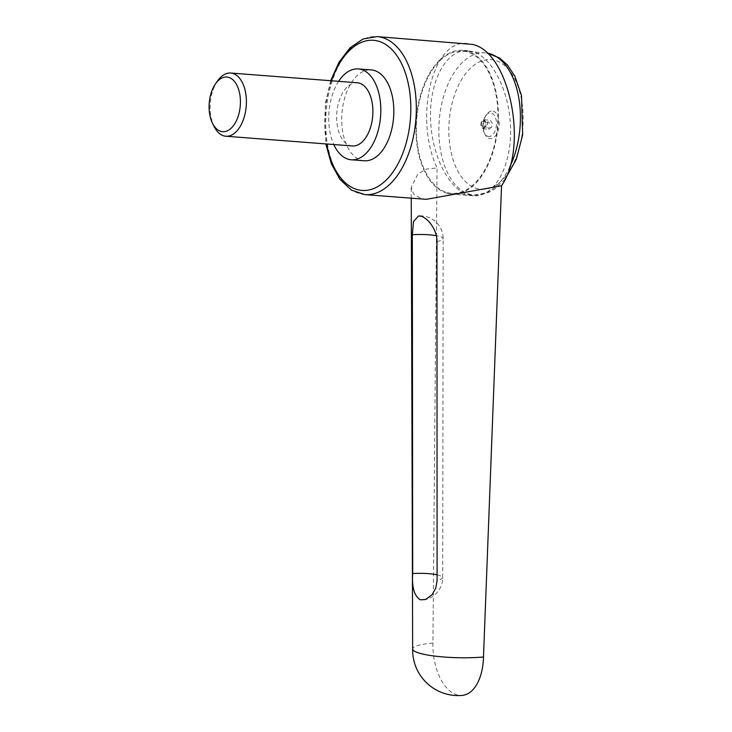 <?xml version="1.0" encoding="UTF-8"?>
<svg xmlns="http://www.w3.org/2000/svg" width="732" height="732" viewBox="0 0 732 732"><rect width="100%" height="100%" fill="white"/><g stroke="black" fill="none" stroke-linecap="round" stroke-linejoin="round"><path stroke-width="0.55" stroke-dasharray="3.66 2.75" d="M426.317 199.333L420.918 198.436L413.708 194.255L411.21 187.392L417.853 174.033L426.152 169.147L437.041 167.939L432.932 643.044A45.567 25.071 -95.1 0 0 462.295 695.4M467.538 43.554C432.841 38.238 413.452 117.33 437.041 167.939M338.651 81.334A45.567 25.895 -85.6 0 0 333.792 144.533M364.28 160.784A45.567 25.895 94.4 0 1 361.452 160.29A45.567 25.895 94.4 0 1 342.183 110.871A45.567 25.895 94.4 0 1 371.261 69.924M468.864 195.014L473.284 195.792C493.871 197.603 510.991 167.564 510.588 130.323C510.442 93.138 492.837 56.959 472.232 51.505L467.812 50.728C447.234 48.916 430.114 78.955 430.507 116.196C430.654 153.381 448.258 189.551 468.864 195.014M447.161 193.34A72.111 40.983 -85.6 0 0 451.626 194.126A72.111 40.983 -85.6 0 0 497.65 129.335A72.111 40.983 -85.6 0 0 467.144 51.112A72.111 40.983 -85.6 0 0 462.679 50.334A72.111 40.983 -85.6 0 0 416.654 115.125A72.111 40.983 -85.6 0 0 447.161 193.34M522.072 134.404A65.02 36.957 94.4 0 1 476.989 188.563A65.02 36.957 94.4 0 1 449.924 114.494A65.02 36.957 94.4 0 1 495.015 60.326A65.02 36.957 94.4 0 1 522.072 134.404M447.27 192.562A71.315 40.535 -85.6 0 0 451.69 193.34A71.315 40.535 -85.6 0 0 497.202 129.253A71.315 40.535 -85.6 0 0 467.034 51.899A71.315 40.535 -85.6 0 0 462.615 51.121A71.315 40.535 -85.6 0 0 417.103 115.208A71.315 40.535 -85.6 0 0 447.27 192.562M485.563 127.13L483.047 128.777L481.171 125.922L481.802 121.402L484.319 119.755L486.204 122.619L485.563 127.13L491.538 127.588L492.169 123.077L490.294 120.213L487.777 121.869L487.137 126.38L489.022 129.244L491.538 127.588M482.608 128.1A3.925 2.233 -85.6 0 0 485.334 124.833A3.925 2.233 -85.6 0 0 483.696 120.359A3.925 2.233 -85.6 0 0 481.83 121.283A3.925 2.233 -85.6 0 0 481.4 126.929A3.925 2.233 -85.6 0 0 482.608 128.1M493.203 111.172A13.871 7.878 94.4 0 1 498.977 126.975A13.871 7.878 94.4 0 1 489.36 138.531A13.871 7.878 94.4 0 1 485.069 134.395A13.871 7.878 94.4 0 1 486.597 114.466A13.871 7.878 94.4 0 1 493.203 111.172M488.006 136.445A11.877 6.753 -85.6 0 0 496.25 126.545A11.877 6.753 -85.6 0 0 491.3 113.012A11.877 6.753 -85.6 0 0 485.645 115.83A11.877 6.753 -85.6 0 0 484.337 132.904A11.877 6.753 -85.6 0 0 488.006 136.445M352.339 145.961A31.696 18.016 94.4 0 1 350.372 145.622A31.696 18.016 94.4 0 1 336.967 111.237A31.696 18.016 94.4 0 1 357.198 82.753M217.624 80.831A31.696 18.016 -85.6 0 0 214.11 126.535M486.204 122.619L492.169 123.077M484.319 119.755L490.294 120.213M481.802 121.402L487.777 121.869M481.171 125.922L487.137 126.38M483.047 128.777L489.022 129.244M432.932 643.044A45.567 7.695 1.3 0 0 412.656 648.955A45.567 45.567 0 0 0 412.656 648.973M364.948 194.62A79.239 45.036 94.4 0 1 360.034 193.751A79.239 45.036 94.4 0 1 327.058 103.477A79.239 45.036 94.4 0 1 377.09 36.6M509.847 166.795A71.315 40.535 94.4 0 1 474.171 195.069A71.315 40.535 94.4 0 1 469.752 194.291A71.315 40.535 94.4 0 1 440.069 113.039A71.315 40.535 94.4 0 1 485.106 52.85A71.315 40.535 94.4 0 1 487.082 53.088M331.505 80.776A75.277 42.785 -85.6 0 0 326.005 103.834A75.277 42.785 -85.6 0 0 326.646 143.984M436.958 241.533A22.784 4.172 0.1 0 0 443.162 238.687A22.784 4.172 0.1 0 0 436.309 235.686M437.086 574.794A22.784 4.172 -179.9 0 1 442.714 577.548A22.784 4.172 -179.9 0 1 437.096 580.284M473.284 195.792L451.626 194.126M505.162 179.139L494.475 189.231L489.022 192.315L474.171 195.069L451.69 193.34M330.672 80.721L325.328 103.532L325.813 143.92M484.337 132.904L485.069 134.395M485.645 115.83L486.597 114.466M462.615 51.121L487.054 53.07M467.812 50.728L462.679 50.334M423.746 599.975A22.784 22.784 0 0 0 442.714 577.548L443.162 238.687A22.784 22.784 0 0 0 418.548 215.94M411.247 198.171L411.21 187.392"/><path stroke-width="1.1" d="M483.486 656.997A45.567 25.071 -95.1 0 1 462.295 695.4A45.567 45.567 0 0 1 412.656 648.973A45.567 7.695 1.3 0 0 412.656 648.991A45.567 7.695 1.3 0 0 420.314 653.429A45.567 7.695 1.3 0 0 483.486 656.997L501.548 185.745L426.317 199.333L364.948 194.62A79.239 45.036 94.4 0 0 414.98 127.743A79.239 45.036 94.4 0 0 382.003 37.46A79.239 45.036 94.4 0 0 377.09 36.6L472.396 44.405C509.289 51.606 528.87 146.546 501.548 185.745M436.309 235.686A22.784 4.172 0.1 0 0 412.326 234.734L413.507 221.549L418.548 215.94L420.9 216.205C427.653 217.825 437.279 229.738 436.958 241.533L437.096 580.567L435.714 588.272L432.109 594.64L425.804 599.398L420.388 599.847C414.321 596.141 411.75 587.375 412.702 573.549A22.784 4.172 -179.9 0 1 437.086 574.794M333.792 144.533A45.567 25.895 -85.6 0 0 348.45 159.292A45.567 25.895 -85.6 0 0 351.278 159.786A45.567 25.895 -85.6 0 0 380.356 118.849A45.567 25.895 -85.6 0 0 361.086 69.421A45.567 25.895 -85.6 0 0 358.259 68.927A45.567 25.895 -85.6 0 0 338.651 81.334M358.259 68.927L371.261 69.924A45.567 25.895 94.4 0 1 374.089 70.428A45.567 25.895 94.4 0 1 393.358 119.847A45.567 25.895 94.4 0 1 364.28 160.784L351.278 159.786M212.509 123.296L214.11 126.535A31.696 18.016 -85.6 0 0 223.882 135.896A31.696 18.016 -85.6 0 0 225.849 136.234A31.696 18.016 -85.6 0 0 246.071 107.76A31.696 18.016 -85.6 0 0 232.666 73.374A31.696 18.016 -85.6 0 0 230.708 73.035A31.696 18.016 -85.6 0 0 217.624 80.831L215.547 83.777A27.404 15.573 -85.6 0 0 212.509 123.296A27.404 15.573 -85.6 0 0 220.954 131.394A27.404 15.573 -85.6 0 0 239.959 108.565A27.404 15.573 -85.6 0 0 228.558 77.336A27.404 15.573 -85.6 0 0 215.547 83.777M230.708 73.035L357.198 82.753A31.696 18.016 94.4 0 1 359.165 83.1A31.696 18.016 94.4 0 1 372.57 117.477A31.696 18.016 94.4 0 1 352.339 145.961L225.849 136.234M412.326 234.734L412.702 573.549M487.082 53.088A71.315 40.535 94.4 0 1 489.525 53.628A71.315 40.535 94.4 0 1 519.208 134.88A71.315 40.535 94.4 0 1 509.847 166.795M326.646 143.984A75.277 42.785 -85.6 0 0 368.965 189.963A75.277 42.785 -85.6 0 0 409.536 126.883A75.277 42.785 -85.6 0 0 378.206 41.12A75.277 42.785 -85.6 0 0 331.505 80.776M487.054 53.07L499.471 57.919L507.459 65.011L514.88 76.265L521.495 95.572L522.657 134.77L516.334 159.256L505.162 179.139M325.813 143.92L331.248 163.565L339.95 179.377L351.433 190.11L364.948 194.62M330.672 80.721L339.044 62.138L350.061 47.836L363.054 38.988L377.09 36.6M412.656 648.991L411.247 198.171"/></g></svg>
